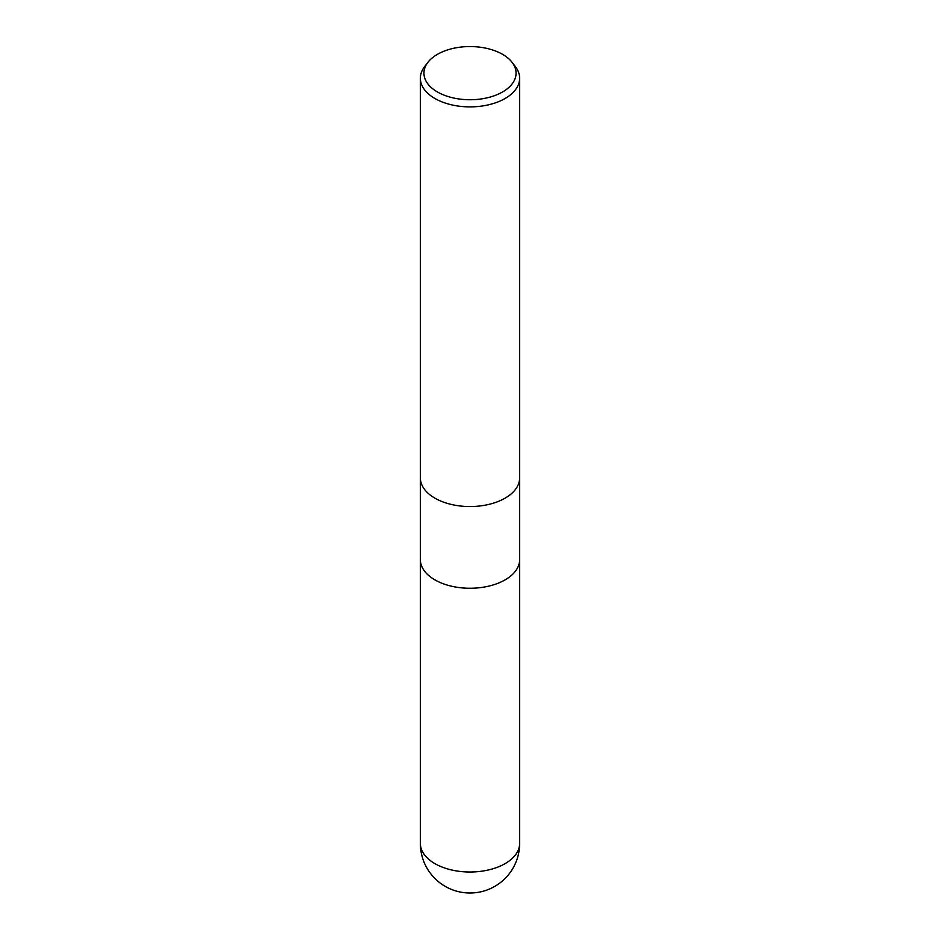 <?xml version="1.0" encoding="UTF-8"?>
<svg xmlns="http://www.w3.org/2000/svg" width="940" height="940" viewBox="0 0 940 940"><rect width="100%" height="100%" fill="white"/><g stroke="black" fill="none" stroke-linecap="round" stroke-linejoin="round"><path stroke-width="1.41" d="M505.109 579.863A49.644 28.658 180 0 0 519.644 559.594A49.644 28.658 180 0 1 505.109 579.863A49.644 28.658 180 0 1 451 586.078A49.644 28.658 180 0 1 420.356 559.594L420.356 478.049M512.053 62.299L515.32 66.517A49.644 28.658 180 0 1 519.644 78.22A49.644 28.658 180 0 1 505.109 98.489A49.644 28.658 180 0 1 451 104.704A49.644 28.658 180 0 1 420.356 78.22A49.644 28.658 180 0 1 424.68 66.517L427.947 62.299A46.06 26.59 180 0 1 437.429 54.344A46.06 26.59 180 0 1 512.053 62.299A46.06 26.59 180 0 1 502.571 91.956A46.06 26.59 180 0 1 443.88 95.058A46.06 26.59 180 0 1 427.947 62.299M505.109 498.153A49.644 28.658 180 0 0 519.644 477.884A49.644 28.658 180 0 1 505.109 498.153A49.644 28.658 180 0 1 451 504.369A49.644 28.658 180 0 1 420.356 477.884L420.356 78.22M519.644 843.356L519.644 843.356A49.644 28.658 180 0 1 505.109 863.625A49.644 28.658 180 0 1 451 869.829A49.644 28.658 180 0 1 420.356 843.356L420.356 843.356A49.644 49.644 0 0 0 494.828 886.35A49.644 49.644 0 0 0 519.644 843.356L519.644 559.758M519.644 477.884L519.644 78.22M519.644 559.594L519.644 478.049M420.356 559.758L420.356 843.356"/></g></svg>
